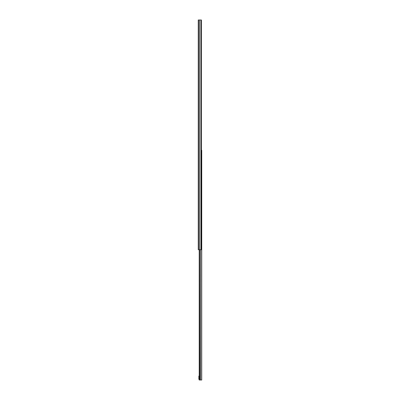 <?xml version="1.0" encoding="UTF-8"?>
<svg xmlns="http://www.w3.org/2000/svg" width="400" height="400" viewBox="0 0 400 400"><rect width="100%" height="100%" fill="white"/><g stroke="black" fill="none" stroke-linecap="round" stroke-linejoin="round"><path stroke-width="0.6" d="M201.355 20L198.27 20L198.27 249.72L201.355 249.72L201.41 20L201.355 249.72M201.41 150.28L201.73 150.28L201.73 380L199.32 380L199.805 380L199.63 249.72M199.29 249.72L199.245 379.975L199.63 379.735M199.22 379.27L198.855 379.27L198.855 376.08L199.22 376.08M200.915 20L200.915 249.72M199.51 20L199.51 249.72M198.545 20L198.545 249.72M200.64 249.72L200.64 380M199.245 379.815L199.245 249.72M199.075 379.27L199.075 376.08M201.41 249.72L201.41 20M199.22 249.72L199.22 379.915"/></g></svg>
